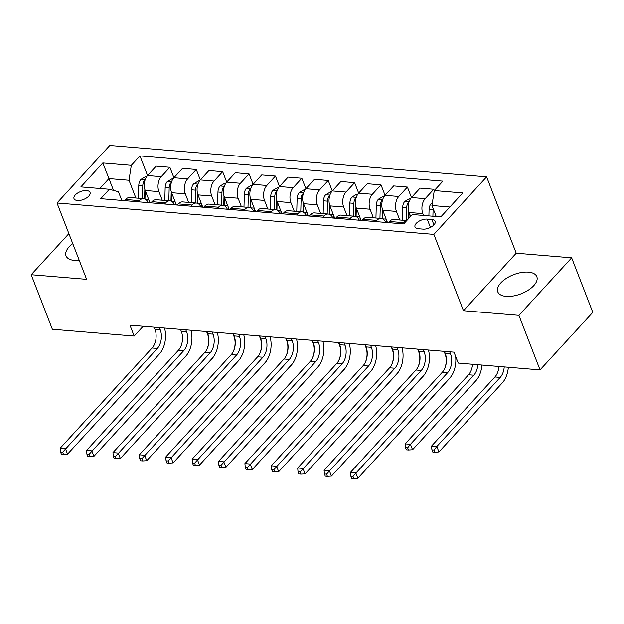 <?xml version="1.0" encoding="UTF-8"?>
<svg xmlns="http://www.w3.org/2000/svg" width="624" height="624" viewBox="0 0 624 624"><rect width="100%" height="100%" fill="white"/><g stroke="black" fill="none" stroke-linecap="round" stroke-linejoin="round"><path stroke-width="0.94" d="M72.774 243.641A20.935 10.265 -21.2 0 0 66.035 255.856A20.935 10.265 -21.2 0 0 74.428 260.411A20.935 10.265 -21.2 0 0 79.248 260.341M506.173 296.384A20.935 10.265 -21.2 0 0 528.224 290.183A20.935 10.265 -21.2 0 0 536.819 276.682A20.935 10.265 -21.2 0 0 528.419 272.126A20.935 10.265 -21.2 0 0 506.368 278.327A20.935 10.265 -21.2 0 0 497.773 291.829A20.935 10.265 -21.2 0 0 506.173 296.384M77.462 200.507A8.588 4.212 -21.2 0 0 86.51 197.964A8.588 4.212 -21.2 0 0 90.035 192.426A8.588 4.212 -21.2 0 0 86.588 190.562A8.588 4.212 -21.2 0 0 77.54 193.105A8.588 4.212 -21.2 0 0 74.014 198.643A8.588 4.212 -21.2 0 0 77.462 200.507M486.619 176.857L109.762 145.462L57.002 202.987L433.859 234.382L486.619 176.857L516.227 253.204L463.468 310.729L518.887 315.346L571.646 257.821L516.227 253.204M571.646 257.821L592.8 312.359L540.041 369.884L518.887 315.346M540.041 369.884L458.234 363.067L453.999 352.154L129.932 325.159L134.16 336.071L143.153 326.266M431.839 219.484L427.19 219.102A8.323 4.079 -21.2 0 0 418.431 221.567A8.323 4.079 -21.2 0 0 415.015 226.933A8.323 4.079 -21.2 0 0 418.353 228.743L422.994 229.125A8.323 4.079 -21.2 0 0 431.761 226.66A8.323 4.079 -21.2 0 0 435.178 221.302A8.323 4.079 -21.2 0 0 431.839 219.484L433.93 224.89M449.873 207.012L431.948 205.514L434.273 190.57L442.9 181.163L139.94 155.93L147.545 175.539L156.156 166.14L169.884 167.287L173.932 177.739M423.548 215.452L422.838 213.619A10.741 6.591 -85.2 0 1 425.155 198.682L433.781 189.275L434.281 190.562L462.774 192.949L440.809 216.887L412.308 214.516L403.681 223.922L100.729 198.682L109.356 189.275L80.855 186.904L102.812 162.958L131.313 165.337L139.94 155.93M68.89 233.626L31.2 274.716L52.354 329.254L134.16 336.071M31.2 274.716L86.619 279.334L57.002 202.987M463.468 310.729L433.859 234.382M109.356 189.275L118.443 191.779L121.797 200.437M113.521 190.421L108.935 178.604L99.871 188.487M436.215 216.505L431.948 205.514M410.615 216.356L409.11 212.48A10.741 6.591 -85.2 0 1 411.434 197.535L420.061 188.128L433.781 189.275M399.773 220.007L396.443 211.427A10.741 6.591 -85.2 0 1 398.767 196.482L407.394 187.075L411.442 197.519L425.155 198.682M387.488 222.573L382.723 210.28A10.741 6.591 -85.2 0 1 385.039 195.335L393.666 185.929L407.394 187.075M373.386 217.807L370.055 209.227A10.741 6.591 -85.2 0 1 372.372 194.282L380.999 184.876L385.055 195.32M361.101 220.373L356.335 208.081A10.741 6.591 -85.2 0 1 358.652 193.136L367.279 183.729L380.999 184.876M346.991 215.608L343.668 207.028A10.741 6.591 -85.2 0 1 345.985 192.083L354.611 182.676L358.667 193.128M334.714 218.174L329.94 205.881A10.741 6.591 -85.2 0 1 332.264 190.936L340.891 181.529L354.611 182.676M320.603 213.408L317.273 204.828A10.741 6.591 -85.2 0 1 319.597 189.883L328.224 180.476L332.272 190.928L345.985 192.083M308.318 215.974L303.553 203.681A10.741 6.591 -85.2 0 1 305.869 188.744L314.496 179.338L328.224 180.476M294.216 211.208L290.885 202.628A10.741 6.591 -85.2 0 1 293.202 187.684L301.829 178.277L305.885 188.729M281.931 213.775L277.165 201.49A10.741 6.591 -85.2 0 1 279.482 186.545L288.109 177.138L301.829 178.277M267.821 209.009L264.498 200.429A10.741 6.591 -85.2 0 1 266.815 185.484L275.441 176.077L279.497 186.529M255.544 211.575L250.77 199.29A10.741 6.591 -85.2 0 1 253.094 184.345L261.721 174.938L275.441 176.077M241.433 206.809L238.103 198.229A10.741 6.591 -85.2 0 1 240.427 183.292L249.054 173.885L253.102 184.33M229.148 209.383L224.383 197.09A10.741 6.591 -85.2 0 1 226.699 182.146L235.326 172.739L249.054 173.885M215.046 204.617L211.715 196.037A10.741 6.591 -85.2 0 1 214.032 181.093L222.659 171.686L226.715 182.13L240.427 183.292M202.761 207.184L197.995 194.891A10.741 6.591 -85.2 0 1 200.312 179.946L208.939 170.539L222.659 171.686M188.651 202.418L185.328 193.838A10.741 6.591 -85.2 0 1 187.645 178.893L196.271 169.486L200.327 179.93M176.374 204.984L171.6 192.691A10.741 6.591 -85.2 0 1 173.924 177.746L182.551 168.34L196.271 169.486M162.263 200.218L158.933 191.638A10.741 6.591 -85.2 0 1 161.257 176.693L169.884 167.287M149.978 202.784L145.213 190.492A10.741 6.591 -85.2 0 1 147.529 175.547L161.257 176.693M135.876 198.019L128.989 180.274L108.935 178.604L102.812 162.958M402.121 223.79L403.198 222.62A10.741 6.591 -85.2 0 1 406.676 220.654M388.401 222.643L389.477 221.481A10.741 6.591 -85.2 0 1 393.752 219.5L406.747 220.584M375.734 221.59L376.81 220.42A10.741 6.591 -85.2 0 1 381.085 218.447A10.741 6.591 -85.2 0 1 385.687 222.417M362.014 220.451L363.082 219.281A10.741 6.591 -85.2 0 1 367.357 217.3L381.085 218.447M349.346 219.391L350.415 218.221A10.741 6.591 -85.2 0 1 354.689 216.247A10.741 6.591 -85.2 0 1 359.291 220.225M335.618 218.252L336.695 217.082A10.741 6.591 -85.2 0 1 340.969 215.108L354.689 216.247M322.951 217.191L324.028 216.029A10.741 6.591 -85.2 0 1 328.302 214.048A10.741 6.591 -85.2 0 1 332.904 218.026M309.231 216.052L310.307 214.882A10.741 6.591 -85.2 0 1 314.582 212.909L328.302 214.048M296.564 214.999L297.64 213.829A10.741 6.591 -85.2 0 1 301.915 211.848A10.741 6.591 -85.2 0 1 306.517 215.826M282.844 213.853L283.912 212.683A10.741 6.591 -85.2 0 1 288.187 210.709L301.915 211.848M270.176 212.8L271.245 211.63A10.741 6.591 -85.2 0 1 275.519 209.656A10.741 6.591 -85.2 0 1 280.121 213.626M256.448 211.653L257.525 210.483A10.741 6.591 -85.2 0 1 261.799 208.51L275.519 209.656M243.781 210.6L244.858 209.43A10.741 6.591 -85.2 0 1 249.132 207.457A10.741 6.591 -85.2 0 1 253.734 211.427M230.061 209.453L231.13 208.283A10.741 6.591 -85.2 0 1 235.412 206.31L249.132 207.457M217.394 208.4L218.462 207.23A10.741 6.591 -85.2 0 1 222.745 205.257A10.741 6.591 -85.2 0 1 227.347 209.227M203.674 207.262L204.742 206.092A10.741 6.591 -85.2 0 1 209.017 204.11L222.745 205.257M191.006 206.201L192.075 205.031A10.741 6.591 -85.2 0 1 196.349 203.057A10.741 6.591 -85.2 0 1 200.951 207.028M177.278 205.062L178.355 203.892A10.741 6.591 -85.2 0 1 182.629 201.911L196.349 203.057M164.611 204.001L165.688 202.831A10.741 6.591 -85.2 0 1 169.962 200.858A10.741 6.591 -85.2 0 1 174.564 204.836M150.891 202.862L151.96 201.692A10.741 6.591 -85.2 0 1 156.242 199.719L169.962 200.858M138.224 201.809L139.292 200.639A10.741 6.591 -85.2 0 1 143.575 198.658A10.741 6.591 -85.2 0 1 148.169 202.636M131.313 165.337L128.989 180.274M124.504 200.663L125.572 199.493A10.741 6.591 -85.2 0 1 129.847 197.519L143.575 198.658M444.428 351.359L445.263 353.512A13.424 8.245 -85.2 0 1 442.361 372.185L350.462 472.391L355.742 472.828L357.856 478.28L449.756 378.082A20.132 12.363 94.8 0 0 455.637 356.366M449.709 351.803L450.544 353.948A13.424 8.245 -85.2 0 1 447.642 372.629L352.942 476.354L350.828 476.182L351.671 478.358L353.785 478.538L352.942 476.354M353.785 478.538L357.856 478.28M350.462 472.391L350.828 476.182M432.354 202.917L431.145 203.635A7.114 4.368 94.8 0 0 429.07 209.609L428.891 215.896M433.181 208.689A7.114 4.368 94.8 0 0 433.079 209.945L432.9 216.232M435.045 216.411L435.123 213.697M435.435 216.442L435.49 214.633M504.215 366.896A13.424 8.245 -85.2 0 1 500.214 377.387L436.831 446.495L438.945 451.948L502.328 382.84A20.132 12.363 94.8 0 0 508.326 367.24M498.943 366.46A13.424 8.245 -85.2 0 1 494.933 376.951L431.551 446.051L436.831 446.495L434.031 450.021L431.917 449.842L432.76 452.026L434.873 452.197L434.031 450.021M434.873 452.197L438.945 451.948M431.551 446.051L431.917 449.842M418.041 349.159L418.876 351.312A13.424 8.245 -85.2 0 1 415.974 369.993L324.074 470.192L329.355 470.629L331.469 476.081L423.368 375.882A20.132 12.363 94.8 0 0 428.438 350.025M423.322 349.604L424.156 351.749A13.424 8.245 -85.2 0 1 421.255 370.43L326.547 474.154L324.441 473.983L325.283 476.159L327.397 476.338L326.547 474.154M327.397 476.338L331.469 476.081M324.074 470.192L324.441 473.983M391.654 346.967L392.48 349.112A13.424 8.245 -85.2 0 1 389.587 367.793L297.687 467.992L302.96 468.429L305.074 473.889L396.981 373.682A20.132 12.363 94.8 0 0 402.043 347.833M396.926 347.404L397.761 349.549A13.424 8.245 -85.2 0 1 394.859 368.23L300.16 471.955L298.046 471.783L298.896 473.959L301.002 474.139L300.16 471.955M301.002 474.139L305.074 473.889M297.687 467.992L298.046 471.783M365.258 344.768L366.093 346.913A13.424 8.245 -85.2 0 1 363.191 365.594L271.292 465.793L276.572 466.237L278.686 471.689L370.586 371.483A20.132 12.363 94.8 0 0 375.656 345.634M370.539 345.205L371.374 347.35A13.424 8.245 -85.2 0 1 368.472 366.031L273.772 469.763L271.658 469.583L272.501 471.767L274.615 471.939L273.772 469.763M274.615 471.939L278.686 471.689M271.292 465.793L271.658 469.583M410.608 198.572L409.718 198.502L404.75 201.435A7.114 4.368 94.8 0 0 402.675 207.41L402.316 220.217M408.892 202.277L407.8 203.206A7.114 4.368 94.8 0 0 406.684 207.745L406.333 220.553M408.533 218.634L408.736 211.341M408.938 218.197L409.094 212.433M477.828 364.697A13.424 8.245 -85.2 0 1 473.827 375.188L410.444 444.296L412.558 449.748L475.94 380.64A20.132 12.363 94.8 0 0 481.939 365.04M472.547 364.26A13.424 8.245 -85.2 0 1 468.546 374.751L405.163 443.859L410.444 444.296L407.636 447.821L405.53 447.642L406.372 449.826L408.486 450.005L407.636 447.821M408.486 450.005L412.558 449.748M405.163 443.859L405.53 447.642M384.22 196.373L383.323 196.303L378.362 199.235A7.114 4.368 94.8 0 0 376.288 205.21L375.929 218.018M386.467 219.929A20.537 12.613 94.8 0 0 386.552 222.495M382.083 218.657A17.043 10.468 -85.2 0 1 382.083 218.494L382.348 209.149M382.496 200.078L381.412 201.006A7.114 4.368 94.8 0 0 380.297 205.546L379.938 218.353M382.465 218.813L382.707 210.233M444.07 351.328L445.052 353.87A13.424 8.245 -85.2 0 1 443.851 370.18M386.131 447.455L449.545 378.44A20.132 12.363 94.8 0 0 452.033 374.977M357.833 194.181L356.936 194.103L351.975 197.036A7.114 4.368 94.8 0 0 349.9 203.011L349.541 215.818M360.071 217.729A20.537 12.613 94.8 0 0 360.165 220.295M355.688 216.458A17.043 10.468 -85.2 0 1 355.696 216.294L355.953 206.95M356.109 197.878L355.017 198.806A7.114 4.368 94.8 0 0 353.909 203.346L353.551 216.154M356.078 216.614L356.32 208.034M417.682 349.136L418.665 351.671A13.424 8.245 -85.2 0 1 417.456 367.981M359.736 445.255L423.158 376.241A20.132 12.363 94.8 0 0 425.646 372.785M338.871 342.568L339.706 344.713A13.424 8.245 -85.2 0 1 336.804 363.394L244.904 463.593L250.185 464.038L252.299 469.49L344.198 369.291A20.132 12.363 94.8 0 0 349.268 343.434M344.152 343.005L344.978 345.15A13.424 8.245 -85.2 0 1 342.085 363.831L247.377 467.563L245.271 467.384L246.113 469.568L248.227 469.739L247.377 467.563M248.227 469.739L252.299 469.49M244.904 463.593L245.271 467.384M331.438 191.981L330.548 191.903L325.58 194.836A7.114 4.368 94.8 0 0 323.505 200.819L323.146 213.619M333.684 215.53A20.537 12.613 94.8 0 0 333.77 218.096M329.3 214.258A17.043 10.468 -85.2 0 1 329.308 214.094L329.566 204.75M329.722 195.679L328.63 196.607A7.114 4.368 94.8 0 0 327.514 201.146L327.163 213.954M329.683 214.414L329.924 205.834M391.287 346.936L392.278 349.471A13.424 8.245 -85.2 0 1 391.069 365.781M333.349 443.063L396.77 374.049A20.132 12.363 94.8 0 0 399.259 370.586M312.484 340.369L313.31 342.514A13.424 8.245 -85.2 0 1 310.417 361.195L218.517 461.393L223.79 461.838L225.904 467.29L317.811 367.091A20.132 12.363 94.8 0 0 322.873 341.234M317.756 340.805L318.591 342.958A13.424 8.245 -85.2 0 1 315.689 361.639L220.99 465.364L218.876 465.184L219.726 467.368L221.832 467.54L220.99 465.364M221.832 467.54L225.904 467.29M218.517 461.393L218.876 465.184M305.05 189.782L304.153 189.704L299.192 192.644A7.114 4.368 94.8 0 0 297.118 198.619L296.759 211.419M307.297 213.33A20.537 12.613 94.8 0 0 307.382 215.896M302.913 212.059A17.043 10.468 -85.2 0 1 302.913 211.895L303.178 202.55M303.326 193.487L302.242 194.407A7.114 4.368 94.8 0 0 301.127 198.947L300.768 211.754M303.295 212.215L303.537 203.642M364.9 344.737L365.882 347.272A13.424 8.245 -85.2 0 1 364.681 363.589M306.961 440.864L370.375 371.849A20.132 12.363 94.8 0 0 372.863 368.386M286.088 338.169L286.923 340.314A13.424 8.245 -85.2 0 1 284.021 358.995L192.122 459.202L197.402 459.638L199.516 465.091L291.416 364.892A20.132 12.363 94.8 0 0 296.486 339.035M291.369 338.614L292.204 340.759A13.424 8.245 -85.2 0 1 289.302 359.44L194.602 463.164L192.488 462.985L193.331 465.169L195.445 465.348L194.602 463.164M195.445 465.348L199.516 465.091M192.122 459.202L192.488 462.985M278.663 187.582L277.766 187.504L272.805 190.445A7.114 4.368 94.8 0 0 270.722 196.42L270.371 209.227M280.901 211.13A20.537 12.613 94.8 0 0 280.995 213.697M276.518 209.867A17.043 10.468 -85.2 0 1 276.526 209.695L276.783 200.351M276.939 191.287L275.847 192.208A7.114 4.368 94.8 0 0 274.739 196.755L274.381 209.555M276.908 210.015L277.15 201.443M338.512 342.537L339.495 345.072A13.424 8.245 -85.2 0 1 338.286 361.39M280.566 438.664L343.988 369.65A20.132 12.363 94.8 0 0 346.476 366.187M259.701 335.969L260.536 338.122A13.424 8.245 -85.2 0 1 257.634 356.795L165.734 457.002L171.015 457.439L173.129 462.891L265.028 362.692A20.132 12.363 94.8 0 0 270.091 336.835M264.982 336.414L265.808 338.559A13.424 8.245 -85.2 0 1 262.915 357.24L168.207 460.964L166.101 460.793L166.943 462.969L169.057 463.148L168.207 460.964M169.057 463.148L173.129 462.891M165.734 457.002L166.101 460.793M252.268 185.383L251.378 185.312L246.41 188.245A7.114 4.368 94.8 0 0 244.335 194.22L243.976 207.028M254.514 208.931A20.537 12.613 94.8 0 0 254.6 211.497M250.13 207.667A17.043 10.468 -85.2 0 1 250.138 207.503L250.396 198.151M250.544 189.088L249.46 190.016A7.114 4.368 94.8 0 0 248.344 194.555L247.993 207.355M250.513 207.815L250.754 199.243M312.117 340.337L313.108 342.88A13.424 8.245 -85.2 0 1 311.899 359.19M254.179 436.465L317.6 367.45A20.132 12.363 94.8 0 0 320.089 363.987M233.314 333.77L234.14 335.923A13.424 8.245 -85.2 0 1 231.247 354.604L139.347 454.802L144.62 455.239L146.734 460.691L238.641 360.493A20.132 12.363 94.8 0 0 243.703 334.636M238.586 334.214L239.421 336.359A13.424 8.245 -85.2 0 1 236.519 355.04L141.82 458.765L139.706 458.593L140.556 460.769L142.662 460.949L141.82 458.765M142.662 460.949L146.734 460.691M139.347 454.802L139.706 458.593M225.88 183.183L224.983 183.113L220.022 186.046A7.114 4.368 94.8 0 0 217.948 192.02L217.589 204.828M228.127 206.731A20.537 12.613 94.8 0 0 228.212 209.305M223.743 205.468A17.043 10.468 -85.2 0 1 223.743 205.304L224.008 195.952M224.156 186.888L223.072 187.816A7.114 4.368 94.8 0 0 221.957 192.356L221.598 205.163M224.125 205.624L224.367 197.044M285.73 338.138L286.712 340.681A13.424 8.245 -85.2 0 1 285.511 356.99M227.791 434.265L291.205 365.251A20.132 12.363 94.8 0 0 293.693 361.787M206.918 331.578L207.753 333.723A13.424 8.245 -85.2 0 1 204.851 352.404L112.952 452.603L118.232 453.04L120.346 458.5L212.246 358.293A20.132 12.363 94.8 0 0 217.316 332.444M212.199 332.015L213.034 334.16A13.424 8.245 -85.2 0 1 210.132 352.841L115.432 456.565L113.318 456.394L114.161 458.57L116.275 458.749L115.432 456.565M116.275 458.749L120.346 458.5M112.952 452.603L113.318 456.394M199.493 180.983L198.596 180.913L193.635 183.846A7.114 4.368 94.8 0 0 191.552 189.821L191.201 202.628M201.731 204.539A20.537 12.613 94.8 0 0 201.825 207.106M197.348 203.268A17.043 10.468 -85.2 0 1 197.356 203.104L197.613 193.76M197.769 184.688L196.677 185.617A7.114 4.368 94.8 0 0 195.569 190.156L195.211 202.964M197.738 203.424L197.972 194.844M259.342 335.938L260.325 338.481A13.424 8.245 -85.2 0 1 259.116 354.791M201.396 432.065L264.818 363.051A20.132 12.363 94.8 0 0 267.306 359.596M180.531 329.378L181.366 331.523A13.424 8.245 -85.2 0 1 178.464 350.204L86.564 450.403L91.845 450.848L93.959 456.3L185.858 356.093A20.132 12.363 94.8 0 0 190.921 330.244M185.812 329.815L186.638 331.96A13.424 8.245 -85.2 0 1 183.745 350.641L89.037 454.373L86.931 454.194L87.773 456.378L89.887 456.55L89.037 454.373M89.887 456.55L93.959 456.3M86.564 450.403L86.931 454.194M173.098 178.792L172.208 178.714L167.24 181.646A7.114 4.368 94.8 0 0 165.165 187.621L164.806 200.429M175.344 202.34A20.537 12.613 94.8 0 0 175.43 204.906M170.96 201.068A17.043 10.468 -85.2 0 1 170.968 200.905L171.226 191.56M171.374 182.489L170.29 183.417A7.114 4.368 94.8 0 0 169.174 187.957L168.823 200.764M171.343 201.224L171.584 192.644M232.947 333.746L233.93 336.281A13.424 8.245 -85.2 0 1 232.729 352.591M175.009 429.866L238.43 360.851A20.132 12.363 94.8 0 0 240.919 357.396M154.144 327.179L154.97 329.324A13.424 8.245 -85.2 0 1 152.077 348.005L60.177 448.204L65.45 448.648L67.564 454.1L159.471 353.902A20.132 12.363 94.8 0 0 164.533 328.045M159.416 327.616L160.251 329.761A13.424 8.245 -85.2 0 1 157.349 348.442L62.65 452.174L60.536 451.994L61.386 454.178L63.492 454.35L62.65 452.174M63.492 454.35L67.564 454.1M60.177 448.204L60.536 451.994M146.71 176.592L145.813 176.514L140.852 179.447A7.114 4.368 94.8 0 0 138.778 185.429L138.419 198.229M148.957 200.14A20.537 12.613 94.8 0 0 149.042 202.706M144.573 198.869A17.043 10.468 -85.2 0 1 144.573 198.705L144.838 189.361M144.986 180.289L143.894 181.217A7.114 4.368 94.8 0 0 142.787 185.757L142.428 198.565M144.955 199.025L145.197 190.445M206.56 331.547L207.542 334.082A13.424 8.245 -85.2 0 1 206.341 350.392M148.621 427.674L212.035 358.66A20.132 12.363 94.8 0 0 214.523 355.196M409.11 212.48L422.838 213.619M382.723 210.28L396.443 211.427M356.335 208.081L370.055 209.227M329.94 205.881L343.668 207.028M303.553 203.681L317.273 204.828M277.165 201.49L290.885 202.628M250.77 199.29L264.498 200.429M224.383 197.09L238.103 198.229M197.995 194.891L211.715 196.037M171.6 192.691L185.328 193.838M145.213 190.492L158.933 191.638M389.477 221.481L403.198 222.62M363.082 219.281L376.81 220.42M385.039 195.335L398.767 196.482M336.695 217.082L350.415 218.221M358.652 193.136L372.372 194.282M310.307 214.882L324.028 216.029M283.912 212.683L297.64 213.829M305.869 188.744L319.597 189.883M257.525 210.483L271.245 211.63M279.482 186.545L293.202 187.684M231.13 208.283L244.858 209.43M253.094 184.345L266.815 185.484M204.742 206.092L218.462 207.23M178.355 203.892L192.075 205.031M200.312 179.946L214.032 181.093M151.96 201.692L165.688 202.831M173.924 177.746L187.645 178.893M125.572 199.493L139.292 200.639M430.42 227.425L427.19 219.102M450.544 353.948L445.263 353.512M447.642 372.629L442.361 372.185M432.245 203.642L431.27 203.557M433.079 209.945L429.07 209.609M500.214 377.387L494.933 376.951M424.156 351.749L418.876 351.312M421.255 370.43L415.974 369.993M397.761 349.549L392.48 349.112M394.859 368.23L389.587 367.793M371.374 347.35L366.093 346.913M368.472 366.031L363.191 365.594M409.071 201.708L404.875 201.357M406.684 207.745L402.675 207.41M473.827 375.188L468.546 374.751M408.361 204.664L407.8 203.206M382.676 199.508L378.487 199.165M386.162 219.149L382.535 218.845M380.297 205.546L376.288 205.21M381.974 202.465L381.412 201.006M356.288 197.309L352.1 196.966M359.775 216.949L356.148 216.645M353.909 203.346L349.9 203.011M355.586 200.265L355.017 198.806M344.978 345.15L339.706 344.713M342.085 363.831L336.804 363.394M329.901 195.117L325.705 194.766M333.38 214.75L329.761 214.445M327.514 201.146L323.505 200.819M329.191 198.065L328.63 196.607M318.591 342.958L313.31 342.514M315.689 361.639L310.417 361.195M303.506 192.917L299.317 192.566M306.992 212.55L303.365 212.246M301.127 198.947L297.118 198.619M302.804 195.866L302.242 194.407M292.204 340.759L286.923 340.314M289.302 359.44L284.021 358.995M277.118 190.718L272.93 190.367M280.605 210.35L276.978 210.046M274.739 196.755L270.722 196.42M276.416 193.674L275.847 192.208M265.808 338.559L260.536 338.122M262.915 357.24L257.634 356.795M250.731 188.518L246.535 188.167M254.21 208.151L250.583 207.854M248.344 194.555L244.335 194.22M250.021 191.474L249.46 190.016M239.421 336.359L234.14 335.923M236.519 355.04L231.247 354.604M224.336 186.319L220.147 185.968M227.822 205.951L224.195 205.655M221.957 192.356L217.948 192.02M223.634 189.275L223.072 187.816M213.034 334.16L207.753 333.723M210.132 352.841L204.851 352.404M197.948 184.119L193.76 183.776M201.435 203.759L197.808 203.455M195.569 190.156L191.552 189.821M197.246 187.075L196.677 185.617M186.638 331.96L181.366 331.523M183.745 350.641L178.464 350.204M171.561 181.927L167.365 181.576M175.04 201.56L171.413 201.256M169.174 187.957L165.165 187.621M170.851 184.876L170.29 183.417M160.251 329.761L154.97 329.324M157.349 348.442L152.077 348.005M145.166 179.728L140.977 179.377M148.652 199.36L145.025 199.056M142.787 185.757L138.778 185.429M144.464 182.676L143.894 181.217"/></g></svg>
